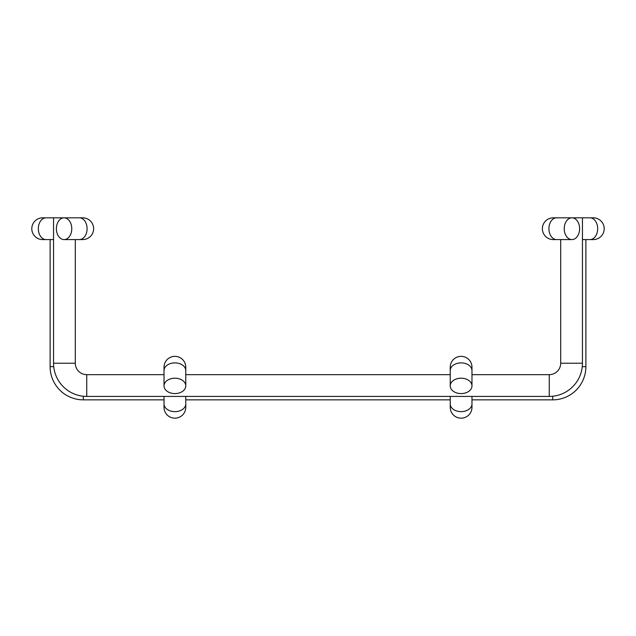 <?xml version="1.0" encoding="UTF-8"?>
<svg xmlns="http://www.w3.org/2000/svg" width="636" height="636" viewBox="0 0 636 636"><rect width="100%" height="100%" fill="white"/><g stroke="black" fill="none" stroke-linecap="round" stroke-linejoin="round"><path stroke-width="0.95" d="M50.117 239.581L50.117 366.654A33.199 33.199 0 0 0 83.316 399.853L164.024 399.853M185.776 399.853L450.224 399.853M471.976 399.853L552.684 399.853A33.199 33.199 0 0 0 585.883 366.654L585.883 239.581M450.399 405.331A10.876 10.876 0 0 0 461.1 418.17A10.876 10.876 0 0 0 471.801 405.331A10.876 10.876 0 0 1 461.1 418.17A10.876 10.876 0 0 1 450.399 405.331M450.224 370.581A10.876 7.688 180 0 1 461.1 362.886A10.876 7.688 180 0 1 471.976 370.581L471.976 367.226A10.876 10.876 0 0 1 471.801 369.19A10.876 10.876 0 0 0 461.1 356.351A10.876 10.876 0 0 0 450.399 369.19A10.876 10.876 0 0 1 450.224 367.226L450.224 367.226A10.876 10.876 0 0 1 461.1 356.351A10.876 10.876 0 0 0 450.224 367.226L450.224 385.885A10.876 7.688 180 0 0 461.1 393.581A10.876 7.688 180 0 0 471.976 385.885A10.876 7.688 180 0 0 461.1 378.197A10.876 7.688 180 0 0 450.224 385.885M471.976 367.226A10.876 10.876 0 0 0 461.1 356.351A10.876 10.876 0 0 1 471.976 367.226L471.976 385.885M164.199 405.331A10.876 10.876 0 0 0 174.9 418.17A10.876 10.876 0 0 0 185.601 405.331A10.876 10.876 0 0 1 174.9 418.17A10.876 10.876 0 0 1 164.199 405.331M164.024 370.581A10.876 7.688 180 0 1 174.9 362.886A10.876 7.688 180 0 1 185.776 370.581L185.776 367.226A10.876 10.876 0 0 1 185.601 369.19A10.876 10.876 0 0 0 174.9 356.351A10.876 10.876 0 0 0 164.199 369.19A10.876 10.876 0 0 1 164.024 367.226L164.024 367.226A10.876 10.876 0 0 1 174.9 356.351A10.876 10.876 0 0 0 164.024 367.226L164.024 385.885A10.876 7.688 180 0 0 174.9 393.581A10.876 7.688 180 0 0 185.776 385.885A10.876 7.688 180 0 0 174.9 378.197A10.876 7.688 180 0 0 164.024 385.885M185.776 367.226A10.876 10.876 0 0 0 174.9 356.351A10.876 10.876 0 0 1 185.776 367.226L185.776 385.885M591.361 239.406A10.876 10.876 0 0 0 604.2 228.706A10.876 10.876 0 0 0 591.361 218.005A10.876 10.876 0 0 1 604.2 228.706A10.876 10.876 0 0 1 591.361 239.406M75.302 217.83L53.551 217.83L53.551 363.22A33.199 33.199 0 0 0 86.75 396.419L549.25 396.419A33.199 33.199 0 0 0 582.449 363.22L582.449 217.83L553.256 217.83A10.876 10.876 0 0 1 555.22 218.005A10.876 10.876 0 0 0 542.381 228.706A10.876 10.876 0 0 0 555.22 239.406A10.876 10.876 0 0 1 542.381 228.706A10.876 10.876 0 0 0 553.256 239.581L556.611 239.581L553.256 239.581M553.256 217.83A10.876 10.876 0 0 0 542.381 228.706A10.876 10.876 0 0 1 553.256 217.83L556.611 217.83A10.876 7.688 90 0 0 548.916 228.706A10.876 7.688 90 0 0 556.611 239.581L571.915 239.581A10.876 7.688 90 0 0 579.611 228.706A10.876 7.688 90 0 0 571.915 217.83A10.876 7.688 90 0 0 564.227 228.706A10.876 7.688 90 0 0 571.915 239.581M44.639 218.005A10.876 10.876 0 0 0 31.8 228.706A10.876 10.876 0 0 0 44.639 239.406A10.876 10.876 0 0 1 31.8 228.706A10.876 10.876 0 0 1 44.639 218.005M79.389 217.83A10.876 7.688 -90 0 1 87.084 228.706A10.876 7.688 -90 0 1 79.389 239.581L82.744 239.581A10.876 10.876 0 0 1 80.78 239.406A10.876 10.876 0 0 0 93.619 228.706A10.876 10.876 0 0 0 80.78 218.005A10.876 10.876 0 0 1 93.619 228.706A10.876 10.876 0 0 0 82.744 217.83L64.085 217.83A10.876 7.688 -90 0 0 56.389 228.706A10.876 7.688 -90 0 0 64.085 239.581A10.876 7.688 -90 0 0 71.773 228.706A10.876 7.688 -90 0 0 64.085 217.83M82.744 239.581A10.876 10.876 0 0 0 93.619 228.706A10.876 10.876 0 0 1 82.744 239.581M53.551 363.22L75.302 363.22L75.302 239.581L75.302 363.22A11.448 11.448 0 0 0 86.75 374.668L164.024 374.668M185.776 374.668L450.224 374.668M471.976 374.668L549.25 374.668A11.448 11.448 0 0 0 560.698 363.22L560.698 239.581L560.698 363.22L582.449 363.22M53.726 366.654L50.117 366.654M83.316 396.244L83.316 399.853M552.684 396.244L552.684 399.853M582.274 366.654L585.883 366.654M450.224 407.294L450.224 403.94A10.876 7.688 0 0 0 461.1 411.635A10.876 7.688 0 0 0 471.976 403.94L471.976 407.294M164.024 407.294L164.024 403.94A10.876 7.688 0 0 0 174.9 411.635A10.876 7.688 0 0 0 185.776 403.94L185.776 407.294M593.324 239.581L589.97 239.581A10.876 7.688 -90 0 0 597.665 228.706A10.876 7.688 -90 0 0 589.97 217.83L593.324 217.83M42.676 217.83L46.031 217.83A10.876 7.688 90 0 0 38.335 228.706A10.876 7.688 90 0 0 46.031 239.581L42.676 239.581M86.75 374.668L86.75 396.419M549.25 374.668L549.25 396.419M471.976 403.94L471.976 396.419M450.224 403.94L450.224 396.419M185.776 403.94L185.776 396.419M164.024 403.94L164.024 396.419M589.97 217.83L582.449 217.83M589.97 239.581L582.449 239.581M556.611 217.83L571.915 217.83M46.031 239.581L53.551 239.581M46.031 217.83L53.551 217.83M79.389 239.581L64.085 239.581"/></g></svg>
